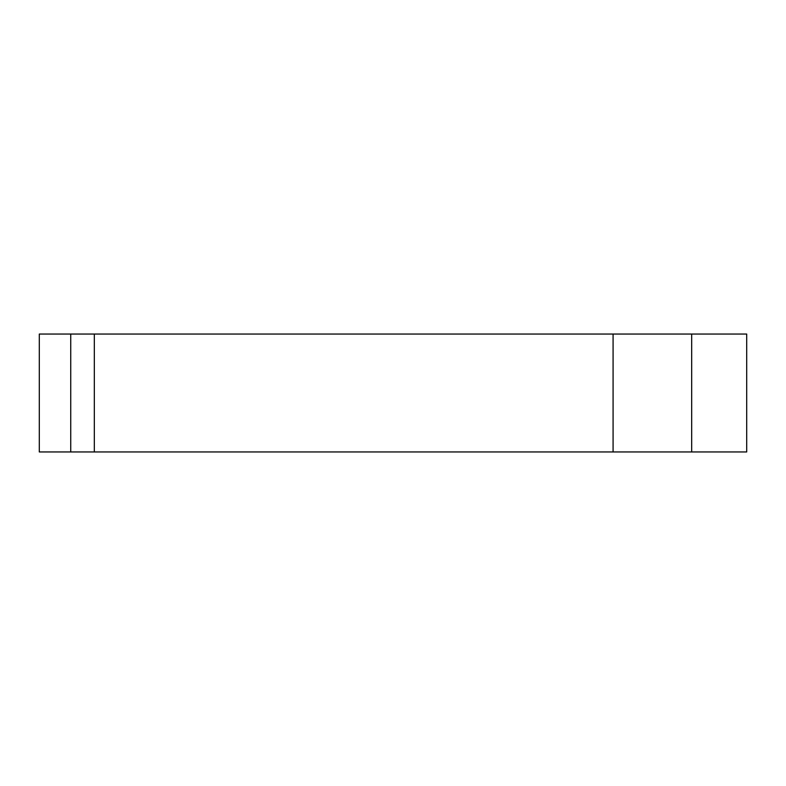 <?xml version="1.0" encoding="UTF-8"?>
<svg xmlns="http://www.w3.org/2000/svg" width="786" height="786" viewBox="0 0 786 786"><rect width="100%" height="100%" fill="white"/><g stroke="black" fill="none" stroke-linecap="round" stroke-linejoin="round"><path stroke-width="1.18" d="M691.68 334.05L691.68 451.95L746.7 451.95L746.7 334.05L39.3 334.05L39.3 451.95L70.74 451.95L70.74 334.05M613.08 334.05L613.08 451.95L70.74 451.95M691.68 451.95L613.08 451.95M94.32 334.05L94.32 451.95"/></g></svg>
